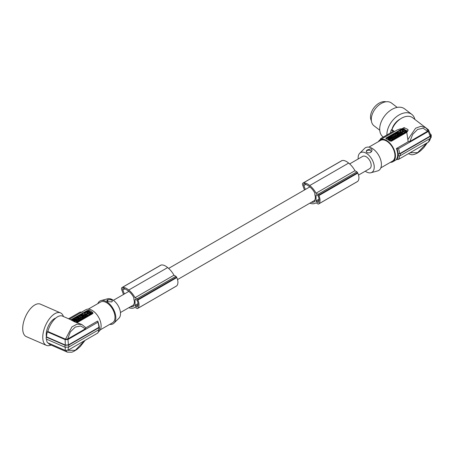 <?xml version="1.0" encoding="UTF-8"?>
<svg xmlns="http://www.w3.org/2000/svg" width="454" height="454" viewBox="0 0 454 454"><rect width="100%" height="100%" fill="white"/><g stroke="black" fill="none" stroke-linecap="round" stroke-linejoin="round"><path stroke-width="0.68" d="M304.486 189.976L302.699 185.226A2.395 1.379 60 0 1 302.983 183.058A2.395 1.379 60 0 1 303.272 182.956A11.424 6.594 60 0 1 309.004 184.954A11.424 6.594 60 0 1 309.719 185.55A15.311 8.842 60 0 1 309.866 185.669A15.311 8.842 60 0 1 316.035 193.183L317.97 194.301A1.197 0.692 60 0 1 318.657 195.095A10.045 5.8 60 0 1 318.89 195.555A8.637 4.988 60 0 1 318.753 203.863A10.045 5.8 60 0 1 318.657 203.942A1.197 0.692 60 0 1 318.572 204.005A1.197 0.692 60 0 1 317.97 203.948L316.029 202.825A15.311 8.842 60 0 1 315.644 203.074A15.311 8.842 60 0 1 309.866 203.21A15.311 8.842 60 0 1 309.821 203.193M358.524 175.079L369.721 168.616A7.06 4.075 -120 0 0 371.179 165.381A7.06 4.075 -120 0 0 368.098 158.281A7.06 4.075 -120 0 0 362.661 156.392L349.631 163.917M133.521 306.189L133.022 306.478A14.545 8.393 60 0 0 133.277 306.337A14.545 8.393 60 0 0 133.851 305.951L133.851 304.35A7.06 4.075 -120 0 0 134.356 302.114A7.06 4.075 -120 0 0 133.851 299.288L133.851 297.693A11.452 6.611 60 0 0 129.169 291.712A17.451 10.073 60 0 0 128.357 291.042A17.451 10.073 60 0 0 125.298 289.102A9.761 5.635 60 0 0 123.88 288.296A1.912 1.107 -120 0 0 123.074 288.279A1.912 1.107 -120 0 0 122.852 290.021L124.356 293.976M314.52 201.689L314.026 201.973A14.545 8.393 60 0 0 314.276 201.837A14.545 8.393 60 0 0 314.849 201.451L314.849 199.851A7.06 4.075 -120 0 0 315.354 197.615A7.06 4.075 -120 0 0 314.849 194.789L314.849 193.194A11.452 6.611 60 0 0 310.167 187.213A17.451 10.073 60 0 0 309.356 186.543A17.451 10.073 60 0 0 306.302 184.602A9.761 5.635 60 0 0 304.884 183.796A1.912 1.107 -120 0 0 304.078 183.779A1.912 1.107 -120 0 0 303.851 185.521L305.355 189.477M314.026 201.973A13.098 7.559 60 0 1 311.404 202.28M317.76 202.456L316.54 201.752A0.715 0.414 60 0 1 316.035 200.872L316.035 195.129A0.715 0.414 60 0 1 316.183 194.806A0.715 0.414 60 0 1 316.54 194.84L317.76 195.543A0.715 0.414 60 0 1 318.186 196.054A8.864 5.119 60 0 1 318.572 197.053A6.384 3.689 60 0 1 318.572 201.882A8.864 5.119 60 0 1 318.186 202.439A0.715 0.414 60 0 1 318.118 202.495A0.715 0.414 60 0 1 317.76 202.456L318.47 202.047M135.031 305.372A0.715 0.414 60 0 0 135.542 306.251L136.762 306.961A0.715 0.414 60 0 0 137.119 306.995A0.715 0.414 60 0 0 137.187 306.938A8.864 5.119 60 0 0 137.568 306.382A6.384 3.689 60 0 0 137.568 301.552A8.864 5.119 60 0 0 137.187 300.554A0.715 0.414 60 0 0 136.762 300.043L135.542 299.339A0.715 0.414 60 0 0 135.178 299.305A0.715 0.414 60 0 0 135.031 299.634L135.031 305.372L138.05 303.635M133.022 306.478A13.098 7.559 60 0 1 130.406 306.779M123.488 294.476L121.7 289.726A2.395 1.379 60 0 1 121.978 287.558A2.395 1.379 60 0 1 122.268 287.461A11.424 6.594 60 0 1 128.005 289.459A11.424 6.594 60 0 1 128.715 290.049A15.311 8.842 60 0 1 128.868 290.168A15.311 8.842 60 0 1 135.037 297.682L136.972 298.8A1.197 0.692 60 0 1 137.653 299.595A10.045 5.8 60 0 1 137.891 300.054A8.637 4.988 60 0 1 137.755 308.362A10.045 5.8 60 0 1 137.653 308.442A1.197 0.692 60 0 1 137.568 308.504A1.197 0.692 60 0 1 136.972 308.448L135.031 307.324A15.311 8.842 60 0 1 134.639 307.574A15.311 8.842 60 0 1 128.862 307.716A15.311 8.842 60 0 1 128.817 307.693M121.978 287.558L160.886 265.096A2.395 1.379 60 0 1 161.176 264.994A11.424 6.594 60 0 1 166.913 266.992A11.424 6.594 60 0 1 167.622 267.588A15.311 8.842 60 0 1 167.77 267.701A15.311 8.842 60 0 1 173.944 275.22L175.88 276.338A1.197 0.692 60 0 1 176.561 277.127A10.045 5.8 60 0 1 176.793 277.593A8.637 4.988 60 0 1 176.657 285.901A10.045 5.8 60 0 1 176.561 285.98A1.197 0.692 60 0 1 176.475 286.043A1.197 0.692 60 0 1 176.379 286.082M137.891 300.054L176.793 277.593M137.653 299.595L176.561 277.127M137.653 308.442L176.561 285.98M137.755 308.362L176.657 285.901M135.037 297.682L173.944 275.22M318.657 203.942L357.565 181.481A1.197 0.692 60 0 1 357.48 181.543A1.197 0.692 60 0 1 357.377 181.583M318.89 195.555L357.797 173.093A8.637 4.988 60 0 1 357.661 181.401A10.045 5.8 60 0 1 357.565 181.481M318.657 195.095L357.565 172.628A10.045 5.8 60 0 1 357.797 173.093M318.753 203.863L357.661 181.401M316.035 193.183L354.943 170.715L356.878 171.833A1.197 0.692 60 0 1 357.565 172.628M302.983 183.058L341.89 160.597A2.395 1.379 60 0 1 342.18 160.495A11.424 6.594 60 0 1 347.912 162.492A11.424 6.594 60 0 1 348.627 163.088A15.311 8.842 60 0 1 348.774 163.202A15.311 8.842 60 0 1 354.943 170.715M385.866 138.754A1.197 0.692 180 0 1 385.979 138.674L402.392 129.203A1.197 0.692 0 0 1 404.083 129.203L407.556 131.212M404.083 129.203L404.083 127.614L407.8 129.424L407.8 130.883L408.152 130.054L407.8 129.424M407.868 139.548L415.643 128.176L420.971 126.274L425.75 127.767L427.776 130.02L427.549 131.251L409.849 141.478L408.174 141.739L406.767 132.33L391.393 141.205L389.702 140.95A12.678 7.321 -120 0 0 385.979 138.799L385.979 138.674M385.979 138.799L385.979 138.078L402.119 128.766L400.099 128.919L397.199 129.963L380.151 139.804A12.678 7.321 -120 0 0 378.403 141.637M370.492 152.493A2.395 1.379 -0 0 0 370.169 150.461A2.395 1.379 -0 0 0 366.923 150.654A2.395 1.379 -0 0 0 367.025 152.538L368.705 152.936L370.26 152.612L371.542 151.619L372.059 150.206L371.815 149.377L370.952 148.793L367.138 150.013C365.969 151.069 366.015 151.948 367.275 152.657M358.2 158.968A11.378 6.572 60 0 1 358.144 157.856A11.378 6.572 60 0 1 359.71 153.253A11.378 6.572 60 0 1 368.699 155.126A11.378 6.572 60 0 1 374.232 167.146A11.378 6.572 60 0 1 370.958 172.736A11.378 6.572 60 0 1 365.254 171.192M359.71 153.253L364.619 148.39A13.16 7.599 60 0 1 375.01 150.552A13.16 7.599 60 0 1 381.411 164.456A13.16 7.599 60 0 1 377.626 170.92L370.958 172.736M380.832 167.861L392.472 161.142A11.963 6.906 -120 0 0 394.946 155.665A11.963 6.906 -120 0 0 389.725 143.629A11.963 6.906 -120 0 0 380.509 140.422L368.869 147.141M390.366 162.356A12.678 7.321 -120 0 0 392.829 161.766A12.678 7.321 -120 0 0 395.457 155.96A12.678 7.321 -120 0 0 389.918 143.197A12.678 7.321 -120 0 0 380.151 139.804M430.437 138.26L430.437 136.308L431.238 135.014L431.209 137.352L430.523 138.209L400.286 155.665L398.152 155.784A13.228 7.639 60 0 1 396.949 159.485L396.399 159.286A12.678 7.321 -120 0 0 397.698 154.661A12.678 7.321 -120 0 0 396.399 148.543L408.174 141.739M395.014 134.418L394.94 133.987L395.701 134.424L393.51 134.815L394.492 135.769M396.717 135.241L397.415 134.605L397.171 135.139M396.399 135.394L395.916 135.388M390.162 138.657C390.162 137.965 389.77 137.92 388.999 138.51M391.172 138.413L391.149 138.078M390.61 138.924L390.099 139.219M388.97 139.872L388.335 139.713L388.335 139.321L388.789 139.974M388.471 139.242L387.495 138.288L388.198 137.88L389.515 138.64L390.361 138.033M394.01 138.822L393.277 139.242L391.507 138.22L392.233 137.8L394.01 138.822L394.01 139.213L393.153 139.56M392.704 139.304L391.507 138.612L391.507 138.22M393.805 137.08L393.09 136.966L393.09 136.575L393.544 137.233M393.226 136.495L392.449 136.047M390.798 141.069L390.707 140.133L388.97 140.076L388.97 139.684L390.707 139.741L390.798 141.069L391.62 140.592L391.581 139.77L393.153 139.316L392.33 140.184L391.615 140.161M390.622 139.236L390.61 138.737L390.661 139.236L388.97 139.684M403.152 133.936L401.989 134.605L401.989 134.214L403.152 133.544L403.152 133.936M401.274 134.759L401.989 134.605M400.859 133.453L400.649 132.943L401.381 132.523L403.152 133.544M398.97 133.913L398.958 133.55M396.319 133.754L396.274 133.555C397.063 134.446 397.959 134.435 398.964 133.533L398.998 133.357C398.039 132.42 397.131 132.489 396.274 133.555M397.415 134.634L397.755 134.617M398.334 134.452L398.799 134.151M399.117 134.588L398.799 134.009L399.503 133.607L401.274 134.628L399.333 135.031L399.951 135.388L399.253 136.189L396.484 135.349L394.645 136.41L395.054 136.802M401.274 134.628L400.57 135.423L399.673 135.23M399.951 135.388L399.253 136.189M406.903 131.093L406.892 131.773L403.685 133.629L403.685 133.238L406.903 131.093L403.674 129.231L399.963 131.087L403.685 133.238M403.152 133.612L403.685 133.629M401.319 132.557L400.541 132.103M399.963 131.768L399.963 131.087M399.963 131.478L399.957 131.768L399.963 131.478M394.849 138.339L394.089 137.897L396.28 137.511L394.509 136.489L393.805 136.892L394.566 137.329L392.375 137.721L394.146 138.742L394.849 138.339L394.849 138.731L394.01 139.055M393.873 137.324L393.805 136.892M396.28 137.511L395.576 138.305L394.781 138.3M399.696 132.761L398.601 132.829M399.565 133.646L400.604 132.608M399.469 133.624L399.026 132.977L399.826 132.568L397.959 132.364L400.649 132.415L399.531 133.266L399.026 132.977M392.142 137.851L391.121 137.636M396.28 137.738L398.254 136.762L398.595 136.035M395.286 136.041L393.51 134.815M396.717 135.008L395.224 134.991L395.984 135.428L395.286 135.837M397.415 134.605L395.644 133.584L394.94 133.987M387.495 138.288L388.811 139.049L388.335 139.321M388.789 139.582L391.195 137.885L389.191 137.318L388.493 137.829L388.999 138.345M390.162 138.266C390.162 137.573 389.77 137.528 388.999 138.118M393.277 139.242L393.277 139.633M392.25 135.735L393.567 136.302L393.09 136.575M395.201 136.087L392.948 135.139L392.25 135.542M395.201 135.882L393.544 136.841M390.61 138.737L391.439 138.26L391.53 139.264L393.153 139.316M390.707 139.741L390.707 140.133M390.798 140.678L391.62 140.201M392.33 139.792L392.33 140.184M400.496 134.27L401.2 133.26L400.649 132.943M400.763 133.51C400.354 134.214 400.763 134.452 401.989 134.214M401.625 133.504L402.04 133.743L401.625 133.504L401.625 133.896M401.444 133.856L401.852 133.851M398.147 133.453L397.119 133.414L398.147 133.453M398.027 133.68L397.25 133.618M397.483 135.127L397.483 134.77L399.253 135.797M397.483 134.77L398.181 134.367L398.839 134.747L399.458 134.39L398.799 134.009M399.951 134.673L399.951 135.065M400.57 135.423L400.57 135.037M403.493 131.512L404.156 131.342L403.493 131.512M402.647 130.865L401.784 131.564L404.627 132.216L402.647 130.865L402.999 131.756L404.003 132.159L404.003 131.768M403.26 130.9L404.9 131.847L406.131 131.348L403.612 129.674L402.38 130.173L403.26 130.9M403.958 131.541L403.583 131.547M404.457 132.301L404.003 132.159M402.647 131.257L401.818 131.756M402.528 130.474L403.612 130.06L405.984 131.433M395.576 137.92L395.576 138.305M394.146 139.134L394.146 138.742M399.531 133.624L399.531 133.266M397.959 132.67L397.959 132.364M391.427 136.013L391.62 136.268L389.787 136.966L392.381 137.511L393.107 137.091L392.16 135.593L391.427 136.376M392.125 136.943L391.507 136.79L392.125 136.943M391.859 136.875L391.859 136.586M398.254 136.762L398.254 136.37L396.421 137.431L396.013 137.199L396.802 136.745L396.524 136.58L395.735 137.034L395.332 136.802L396.115 136.348L395.837 136.189L395.054 136.643M398.254 136.37L398.64 135.837L398.64 136.228M397.778 135.973L396.745 135.888L397.778 135.973M397.647 136.155L396.87 136.087M395.837 136.189L395.837 136.512M396.524 136.904L396.524 136.58M396.421 137.823L396.421 137.431M427.776 130.02L425.75 127.767L412.646 117.728A15.55 10.141 127.5 0 0 391.938 129.594L394.469 131.535M415.024 119.55L428.491 129.816L428.332 131.45L398.481 148.679L396.399 148.543M428.332 131.45L430.097 136.115L430.761 135.235L428.491 129.816M407.8 130.883L406.767 132.33M402.119 128.766L404.083 127.614M381.071 139.69L380.827 138.487L393.215 131.331L391.308 129.872L391.938 129.594M379.975 139.911L380.827 138.487M408.623 153.821L411.988 154.825L414.428 154.4L417.232 153.163L420.461 150.921L423.871 147.584L427.339 142.766M430.585 138.169L429.632 140.564L428.332 142.193L398.481 159.422L396.949 159.485M430.437 136.308L400.286 153.713L398.266 153.866A13.353 7.707 60 0 1 398.3 154.865A13.353 7.707 60 0 1 398.266 155.818M390.468 132.92A16.27 10.607 -52.5 0 1 391.308 129.872M396.949 148.742A13.228 7.639 60 0 1 398.152 153.827L399.599 153.719L430.097 136.115M431.238 135.014L430.596 134.066M430.029 138.493L428.332 142.193M109.772 324.355A13.16 7.599 -120 0 0 114.022 323.112L118.931 318.248A11.378 6.572 -120 0 0 120.497 313.64A11.378 6.572 -120 0 0 116.082 302.801A11.378 6.572 -120 0 0 107.683 298.76L101.015 300.582A13.16 7.599 -120 0 0 97.809 303.641M114.022 323.112A13.16 7.599 -120 0 0 115.832 317.789A13.16 7.599 -120 0 0 110.725 305.253A13.16 7.599 -120 0 0 101.015 300.582M88.275 309.146L100.55 302.058A11.963 6.906 60 0 1 109.766 305.264A11.963 6.906 60 0 1 114.987 317.301A11.963 6.906 60 0 1 112.507 322.777L100.232 329.865M69.502 319.156L85.812 309.736A12.678 7.321 60 0 1 95.584 313.135A12.678 7.321 60 0 1 101.117 325.893A12.678 7.321 60 0 1 98.666 331.59M85.074 340.369L80.296 346.504L76.788 349.569L73.679 351.458L71.726 352.213L67.374 352.145L65.728 350.528M46.541 339.172A16.27 7.996 113.5 0 0 47.324 342.594L65.132 350.34L65.308 347.321M65.132 350.34L67.964 350.25L97.814 333.015L99.21 329.434M48.215 342.98A15.55 7.639 113.5 0 0 50.076 344.62L67.374 352.145M71.108 319.871L62.482 316.103A15.55 7.639 -66.5 0 0 47.801 331.488L65.495 339.183L71.908 326.925L76.964 324.156L81.845 324.525L74.558 321.818L70.835 319.786L87.247 310.553L88.939 310.298A12.678 7.321 60 0 1 92.656 312.448L93.002 313.01L92.735 313.629L77.282 322.556M81.845 324.525L85.454 327.385L85.789 327.867L85.335 328.832L67.629 339.053L65.495 339.183M47.801 331.488L47.324 331.851L65.132 339.598L67.964 339.507L97.814 322.272L97.916 321.387L99.278 326.795M97.916 321.387L97.57 321.069L85.789 327.867M65.024 345.261L68.77 345.114L68.77 347.066L65.024 347.219L65.024 345.261L46.229 337.084L46.518 336.862L65.314 345.04L68.435 344.915L98.932 327.311L99.12 326.477M68.77 345.114L98.921 327.709L99.182 326.539M68.77 347.066L99.012 329.604L99.409 329.025L99.267 326.636M46.229 337.084A16.747 8.229 113.5 0 0 46.2 338.082A16.747 8.229 113.5 0 0 46.229 339.036L65.024 347.219M47.324 331.851A16.27 7.996 113.5 0 0 46.518 336.862M82.242 312.216L80.154 312.074L68.582 318.753M67.964 350.25L68.418 347.236M65.314 345.04L65.132 339.598M68.435 344.915L67.964 339.507M71.414 320.291L87.247 311.149L87.247 310.553M92.883 313.481A1.197 0.692 0 0 0 92.656 313.3L88.939 311.149A1.197 0.692 0 0 0 87.247 311.149M82.917 318.924L82.917 318.532L81.084 319.593L81.084 319.979L82.917 318.924L83.258 318.192M77.94 321.795L78.673 320.984L78.673 321.375L77.816 321.721M77.367 321.466L76.17 320.774L76.902 319.962L78.673 320.984M83.78 316.744L83.462 316.171L84.121 316.551L83.502 316.909L82.844 316.529L82.146 316.932L83.916 317.953L84.62 317.55L83.996 317.193L84.614 316.835L85.233 317.193L85.937 316.79L84.166 315.768L83.462 316.171M85.937 316.79L85.233 317.584L84.336 317.386M84.62 317.55L83.916 318.345L81.147 317.511L79.314 318.566L79.717 318.963M83.632 316.075L83.667 315.519C82.702 314.582 81.794 314.65 80.937 315.717C81.726 316.603 82.622 316.597 83.627 315.695M79.155 317.931L78.173 316.971L80.364 316.586L79.603 316.149L80.307 315.74L82.418 316.773M82.997 316.614L83.462 316.313M88.348 315.394L91.56 313.544L91.56 313.935L88.348 315.785L88.348 315.394L84.626 313.249L84.626 313.93M87.815 315.774L88.348 315.785M85.988 314.713L85.204 314.264M84.626 313.64L84.62 313.924L84.626 313.64M78.468 319.241L77.753 319.128L77.753 318.736L78.207 318.997L79.864 318.044L78.934 318.055L77.617 317.295L76.913 317.896M77.889 318.657L77.112 318.203M75.273 321.086L74.762 321.381M74.825 320.819C74.825 320.127 74.433 320.076 73.662 320.672M75.835 320.575L75.812 320.24M87.815 316.098L86.652 316.767L86.652 316.376L87.815 315.706L87.815 316.098M85.937 316.92L86.652 316.767M85.522 315.615L85.312 315.104L86.044 314.679L87.815 315.706M84.132 315.785L83.689 315.133L84.489 314.724L82.622 314.52L82.622 314.832M84.359 314.917L83.264 314.991M84.228 315.802L85.273 314.77M75.285 321.398L75.273 320.899L75.324 321.398L74.081 321.585M76.278 322.312L76.244 321.931L77.816 321.477L77.816 321.869L76.374 322.323M76.805 320.013L75.784 319.798M79.444 320.456L80.245 320.467L80.943 319.673L78.752 320.059L79.512 320.887L78.673 321.211M78.536 319.485L78.468 319.054L79.229 319.491L77.038 319.877L78.809 320.904L78.809 321.296M79.677 316.58L79.603 316.149M81.38 317.403L82.078 316.767L81.834 317.301M81.062 317.556L80.579 317.55M79.995 319.122L80.5 318.668M80.5 318.35L79.717 318.804M80.676 319.52L81.465 318.901L81.187 318.742L80.398 319.361M80.398 319.196L79.995 318.963M81.187 318.742L81.187 319.066M81.084 319.593L80.676 319.355M82.917 318.532L83.303 317.999L83.303 318.385M82.441 318.135L81.408 318.044L82.441 318.135M82.31 318.311L81.533 318.243M77.94 321.404L76.17 320.382M85.233 317.584L85.233 317.193M83.916 317.953L83.916 318.345M84.614 317.227L84.614 316.835M82.146 317.284L82.146 316.932M82.81 315.609L81.782 315.575L82.81 315.609M82.69 315.842L81.913 315.774M91.56 313.544L91.566 313.254L91.56 313.544M84.626 313.249L88.337 311.393L91.566 313.254M86.935 313.027L86.453 313.72L89.29 314.378L87.31 313.022L86.487 313.918M89.12 314.457L87.667 313.913L87.65 313.22L87.65 313.612L86.935 313.419M88.155 313.669L88.819 313.504L88.155 313.669M89.154 313.646L87.037 312.545M87.043 312.551L88.275 311.83L90.8 313.288L89.937 314.003L89.211 313.805M88.621 313.703L88.246 313.708M90.647 313.589L88.275 312.221L87.191 312.636M76.913 317.704L78.23 318.464L77.753 318.736M78.207 319.389L78.207 318.997M73.888 321.494L75.858 320.042L73.854 319.48L73.156 319.985L73.662 320.28C74.433 319.684 74.825 319.735 74.825 320.428L75.023 320.195M73.395 321.25L72.158 320.445L72.861 320.042L74.178 320.802L74.825 320.428M85.312 315.104L85.863 315.416L85.159 316.432M85.426 315.666C85.017 316.376 85.426 316.614 86.652 316.376M86.107 316.018L86.703 315.905L86.294 315.666L86.521 316.007M86.294 316.058L86.294 315.666M84.194 315.785L85.312 314.577L82.622 314.52M84.194 315.428L83.689 315.133M74.689 321.88L75.37 321.903M76.993 321.954L76.993 322.346M77.816 321.477L76.193 321.426L76.102 320.422L75.273 320.899M76.096 318.538L76.096 318.175L76.283 318.43L74.45 319.338M76.096 318.175L76.822 317.755L77.776 319.253L77.038 320.042M77.044 319.673L74.45 319.122M76.788 319.105L76.17 318.952L76.788 319.105M76.522 319.037L76.522 318.748M80.943 319.673L79.172 318.651L78.468 319.054M79.512 320.496L78.809 320.904M80.245 320.467L80.245 320.076M78.173 316.971L79.949 318.203M81.38 317.17L79.887 317.153L80.647 317.59L79.949 317.999M111.695 301.91A2.395 1.379 0 0 0 111.349 299.884A2.395 1.379 0 0 0 108.307 299.963A2.395 1.379 0 0 0 107.865 301.706M111.502 301.995C112.666 301.388 112.62 300.673 111.366 299.856C107.155 299.368 105.93 299.958 107.689 301.626L111.78 301.865M400.207 119.05A11.963 7.797 127.5 0 0 391.87 129.623M386.899 134.98A17.7 11.543 -52.5 0 1 395.434 117.58A17.7 11.543 -52.5 0 1 411.029 113.846A17.7 11.543 -52.5 0 1 411.795 114.368A17.7 11.543 -52.5 0 1 414.865 119.43M383.244 137.091L383.068 136.955A17.7 11.543 -52.5 0 1 381.564 135.423A17.7 11.543 -52.5 0 1 385.247 115.157A17.7 11.543 -52.5 0 1 403.827 108.33A17.7 11.543 -52.5 0 1 404.599 108.852L411.795 114.368M397.199 107.399L391.501 103.035A14.352 9.358 127.5 0 0 382.773 102.712A14.352 9.358 127.5 0 0 379.805 104.397A14.352 9.358 127.5 0 0 374.045 125.82L379.737 130.19M371.389 120.764A12.44 8.11 -52.5 0 1 380.441 102.485A12.44 8.11 -52.5 0 1 385.928 101.787M55.757 318.084A11.963 5.879 113.5 0 0 53.413 319.349A11.963 5.879 113.5 0 0 46.45 336.913M51.024 345.029A17.7 8.7 -66.5 0 1 46.353 345.346A17.7 8.7 -66.5 0 1 45.882 345.108A17.7 8.7 -66.5 0 1 45.655 325.155A17.7 8.7 -66.5 0 1 60.478 312.88A17.7 8.7 -66.5 0 1 60.95 313.118A17.7 8.7 -66.5 0 1 63.429 316.512M46.353 345.346L26.292 336.618A17.7 8.7 -66.5 0 1 25.821 336.38A17.7 8.7 -66.5 0 1 25.594 316.427A17.7 8.7 -66.5 0 1 40.417 304.152L60.478 312.88M107.28 301.422L107.689 301.626M309.719 185.55L348.627 163.088M128.715 290.049L167.622 267.588M316.035 200.872L319.049 199.13M316.54 201.752L319.054 200.299M135.031 299.634L135.542 299.339M305.9 184.341L303.851 185.521M122.268 287.461L161.176 264.994M136.762 306.961L137.466 306.552M135.542 306.251L138.056 304.799M136.972 298.8L175.88 276.338M124.901 288.84L122.852 290.021M316.035 195.129L316.54 194.84M317.97 194.301L356.878 171.833M303.272 182.956L342.18 160.495M404.27 132.193L404.27 131.802M402.272 131.263L402.272 130.871M403.612 130.06L403.612 129.674M403.237 130.065L403.237 129.674M403.186 133.629L403.186 133.243M409.849 141.478L412.714 134.356L417.606 129.43L423.128 128.244L427.549 131.251M402.392 129.203L402.392 128.363M427.021 142.948L417.618 152.646L410.115 152.709M399.577 155.909A14.114 8.149 60 0 1 398.481 159.422M400.286 153.713A14.59 8.427 60 0 1 400.286 155.665M398.481 148.679A14.114 8.149 60 0 1 399.599 153.719M84.762 340.551L75.262 350.301L67.85 350.306M67.629 339.053L70.364 331.908L75.273 327.073L80.801 325.983L85.335 328.832M98.932 327.311A14.114 8.149 -120 0 0 97.814 322.272M98.921 329.661A14.59 8.427 -120 0 0 98.921 327.709M97.814 333.015A14.114 8.149 -120 0 0 98.893 329.678M88.939 311.149L88.939 310.298M92.656 313.3L92.656 312.448M88.939 314.35L88.939 313.964M88.666 314.316L88.666 313.93M87.31 313.413L87.31 313.022M88.275 312.221L88.275 311.83M87.9 312.227L87.9 311.836M87.849 315.791L87.849 315.399M309.804 186.906L168.627 268.416M128.805 291.406L113.381 300.31M137.568 308.504L176.475 286.043M318.572 204.005L357.48 181.543M391.195 138.277L391.195 137.885M398.998 133.748L398.998 133.357M407 131.626L407 131.234M399.855 131.626L399.855 131.234M400.649 132.806L400.649 132.415M83.667 315.905L83.667 315.519M91.668 313.788L91.668 313.396M84.518 313.788L84.518 313.396M75.858 320.433L75.858 320.042M85.312 314.962L85.312 314.577M134.639 307.574L135.054 307.341M315.644 203.074L316.052 202.836M314.849 200.293L177.52 279.579M133.851 304.793L120.441 312.534M396.841 159.445L392.829 161.766"/></g></svg>

